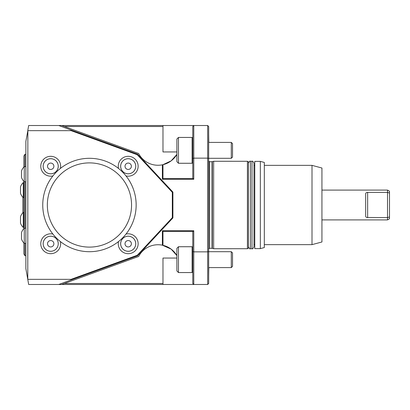 <?xml version="1.0" encoding="UTF-8"?>
<svg xmlns="http://www.w3.org/2000/svg" width="410" height="410" viewBox="0 0 410 410"><rect width="100%" height="100%" fill="white"/><g stroke="black" fill="none" stroke-linecap="round" stroke-linejoin="round"><path stroke-width="0.61" d="M312.005 165.358L312.005 244.642L321.937 241.982L321.937 168.018L312.005 165.358L264.317 165.358M366.791 217.484L387.511 217.607L387.511 219.903L389.5 218.755L389.5 216.957L387.511 217.607L387.511 192.392L389.5 193.043L389.5 191.244L387.511 190.096L321.937 190.096M389.5 193.043L389.5 216.957M365.653 193.894L365.653 216.106C365.659 216.998 366.32 217.5 367.642 217.607L367.642 192.392C366.32 192.5 365.659 193.002 365.653 193.894L365.653 193.889M367.642 192.392L387.511 192.392L387.511 190.096M208.675 134.06L208.777 142.408M208.777 158.306L208.675 158.701M260.34 248.619L264.317 247.553L264.317 162.447L260.34 161.381L254.774 161.381L254.774 248.619L260.34 248.619L260.34 161.381M253.98 205L253.98 165.507L254.774 165.507M253.98 163.272L253.98 246.728C253.129 248.568 252.463 249.234 251.996 248.716L251.996 161.284C252.463 160.766 253.129 161.432 253.98 163.272M247.425 248.716L248.419 248.142L248.419 161.858L247.425 161.284L213.646 161.284L213.646 248.716L247.425 248.716L247.425 161.284M178.473 137.437L176.884 139.031L176.884 161.684L178.473 163.272L192.116 163.272L192.116 137.437L178.473 137.437L178.473 163.272M178.473 246.728L176.884 248.316L176.884 270.969L178.473 272.563L192.116 272.563L192.116 246.728L178.473 246.728L178.473 272.563M53.884 243.75A3.177 3.177 0 0 1 49.113 246.502A3.177 3.177 0 0 1 49.113 240.993A3.177 3.177 0 0 1 53.884 243.75M128.202 169.433A3.177 3.177 0 0 1 125.445 164.661A3.177 3.177 0 0 1 130.954 164.661A3.177 3.177 0 0 1 128.202 169.433M128.202 246.928A3.177 3.177 0 0 1 125.445 242.156A3.177 3.177 0 0 1 130.954 242.156A3.177 3.177 0 0 1 128.202 246.928M192.782 162.606L192.116 163.272M192.782 271.897L192.116 272.563M58.235 243.75A7.529 7.529 0 0 1 46.94 250.269A7.529 7.529 0 0 1 46.94 237.226A7.529 7.529 0 0 1 58.235 243.75A7.549 7.549 0 0 1 46.93 250.29A7.549 7.549 0 0 1 46.93 237.211A7.549 7.549 0 0 1 58.256 243.75M128.202 173.784A7.529 7.529 0 0 1 121.678 162.488A7.529 7.529 0 0 1 134.721 162.488A7.529 7.529 0 0 1 128.202 173.784M128.202 251.279A7.529 7.529 0 0 1 121.678 239.983A7.529 7.529 0 0 1 134.721 239.983A7.529 7.529 0 0 1 128.202 251.279M232.521 143.628L232.521 157.086L231.301 158.306L231.301 142.408L232.521 143.628M232.521 252.914L232.521 266.372L231.301 267.592L231.301 251.694L232.521 252.914M192.782 158.465L192.782 126.511L193.771 125.516L193.771 179.272L162.375 179.272L162.375 164.815L162.975 164.687L162.96 178.591L193.192 178.591L192.782 178.529L192.782 158.465L193.771 158.152L207.68 158.152L207.68 125.516L208.675 126.511L208.675 283.489L207.68 284.484L207.68 251.848L208.675 251.535M192.782 251.535L192.782 231.471L193.192 231.409L162.96 231.409L162.375 230.727L193.771 230.727L193.771 251.848L192.782 251.535L192.782 283.489L193.771 284.484L58.732 284.484L70.966 280.03L71.094 279.348L137.268 255.266L172.313 217.679L172.313 192.321L137.268 154.734L71.094 130.652L70.966 129.97L137.606 154.227L137.268 154.734M208.675 158.465L207.68 158.152L207.68 251.848L193.771 251.848L193.771 284.484L207.68 284.484M162.96 231.409L162.975 245.313A21.858 21.858 0 0 1 176.884 255.579L171.154 249.136L162.375 245.185L162.375 230.727M64.365 283.489L162.975 283.489L162.975 258.054L176.884 258.054M176.884 151.946L162.975 151.946L162.975 126.511L64.365 126.511M176.884 154.421A21.858 21.858 0 0 1 162.975 164.687L171.165 160.853L176.884 154.426M128.202 173.804A7.549 7.549 0 0 1 121.662 162.478A7.549 7.549 0 0 1 134.736 162.478A7.549 7.549 0 0 1 128.202 173.804M128.202 251.299A7.549 7.549 0 0 1 121.662 239.973A7.549 7.549 0 0 1 134.736 239.973A7.549 7.549 0 0 1 128.202 251.299M213.646 161.284L212.313 161.642L212.313 248.357L209.669 248.316L209.669 161.684L208.782 161.284L208.675 248.716M137.606 154.227L172.907 192.085L172.313 192.321M172.907 192.085L172.907 217.915L172.313 217.679M172.907 217.915L137.606 255.773L137.268 255.266M137.606 255.773L70.966 280.03M25.866 141.414L27.854 130.652L27.777 279.435L25.866 268.586L25.866 141.414M162.975 283.489L162.975 284.484M58.732 284.484L28.669 284.484L27.777 279.435M27.854 279.348L71.094 279.348M27.777 130.564L28.669 125.516L207.68 125.516M162.975 125.516L162.975 126.511M27.854 130.652L71.094 130.652M70.966 129.97L58.732 125.516M193.192 178.591L193.771 179.272M193.771 230.727L193.192 231.409M162.375 245.185A21.858 21.858 0 0 0 138.647 256.455L61.638 284.484M61.638 125.516L138.647 153.545A21.858 21.858 0 0 0 162.375 164.815M162.375 179.272L162.96 178.591M60.393 168.448A9.937 9.937 0 0 0 51.44 156.343A9.937 9.937 0 0 0 40.795 166.988A9.937 9.937 0 0 0 52.9 175.941M118.51 241.551A9.937 9.937 0 0 0 127.464 253.657A9.937 9.937 0 0 0 138.108 243.012A9.937 9.937 0 0 0 126.003 234.059M126.003 175.941A9.937 9.937 0 0 0 138.108 166.988A9.937 9.937 0 0 0 127.464 156.343A9.937 9.937 0 0 0 118.51 168.448M60.393 241.551A9.937 9.937 0 0 1 51.44 253.657A9.937 9.937 0 0 1 40.795 243.012A9.937 9.937 0 0 1 52.9 234.059M208.675 251.299L208.777 251.694M208.777 267.592L208.675 275.94M89.452 162.893A42.107 42.107 0 0 0 52.987 226.053A42.107 42.107 0 0 0 125.916 226.053A42.107 42.107 0 0 0 89.452 162.893M89.452 158.306A46.694 46.694 0 0 0 49.01 228.349A46.694 46.694 0 0 0 129.893 228.349A46.694 46.694 0 0 0 89.452 158.306M50.702 158.701A7.549 7.549 0 0 1 57.241 170.027A7.549 7.549 0 0 1 44.162 170.027A7.549 7.549 0 0 1 50.702 158.701M50.702 158.721A7.529 7.529 0 0 1 57.226 170.017A7.529 7.529 0 0 1 44.183 170.017A7.529 7.529 0 0 1 50.702 158.721M50.702 163.072A3.177 3.177 0 0 1 53.459 167.844A3.177 3.177 0 0 1 47.95 167.844A3.177 3.177 0 0 1 50.702 163.072M23.877 228.657L23.877 181.343M24.872 181.753L24.872 228.247M25.866 255.671L24.877 255.671L23.877 253.944L23.877 242.94M24.877 255.671L24.877 243.35M24.877 166.65L24.877 154.329L25.866 154.329M23.877 167.06L23.877 156.056L24.877 154.329M25.866 228.247L24.277 228.247L24.277 243.35L25.866 243.35M24.277 228.267A10.27 10.27 0 0 0 21.494 232.619L21.494 238.979A10.27 10.27 0 0 0 24.277 243.33M24.277 166.67A10.27 10.27 0 0 0 21.494 171.021L21.494 177.381A10.27 10.27 0 0 0 24.277 181.732M25.866 166.65L24.277 166.65L24.277 181.753L25.866 181.753M22.883 212.759L22.883 197.241M23.283 212.37A10.27 10.27 0 0 0 20.5 216.726L20.5 223.081A10.27 10.27 0 0 0 23.283 227.432M23.877 212.354L23.283 212.354L23.283 227.453L23.877 227.453L23.283 227.453M23.283 182.568A10.27 10.27 0 0 0 20.5 186.919L20.5 193.274A10.27 10.27 0 0 0 23.283 197.63M23.877 182.547L23.283 182.547L23.283 197.646L23.877 197.646M251.996 161.284L250.402 161.284L250.402 248.716L251.996 248.716M212.006 248.316L212.006 161.684L209.669 161.684M387.511 219.903L321.937 219.903M312.005 244.642L264.317 244.642M254.774 244.493L253.98 244.493M250.402 161.284C249.936 160.766 249.27 161.432 248.419 163.272M250.402 248.716C249.936 249.234 249.27 248.568 248.419 246.728M212.313 248.357L213.646 248.716M212.313 161.642L212.006 161.684M192.782 138.103L192.116 137.437M192.782 247.394L192.116 246.728M209.669 248.316L208.782 248.716M208.675 158.306L231.301 158.306M208.675 142.408L231.301 142.408M208.675 267.592L231.301 267.592M208.675 251.694L231.301 251.694"/></g></svg>
